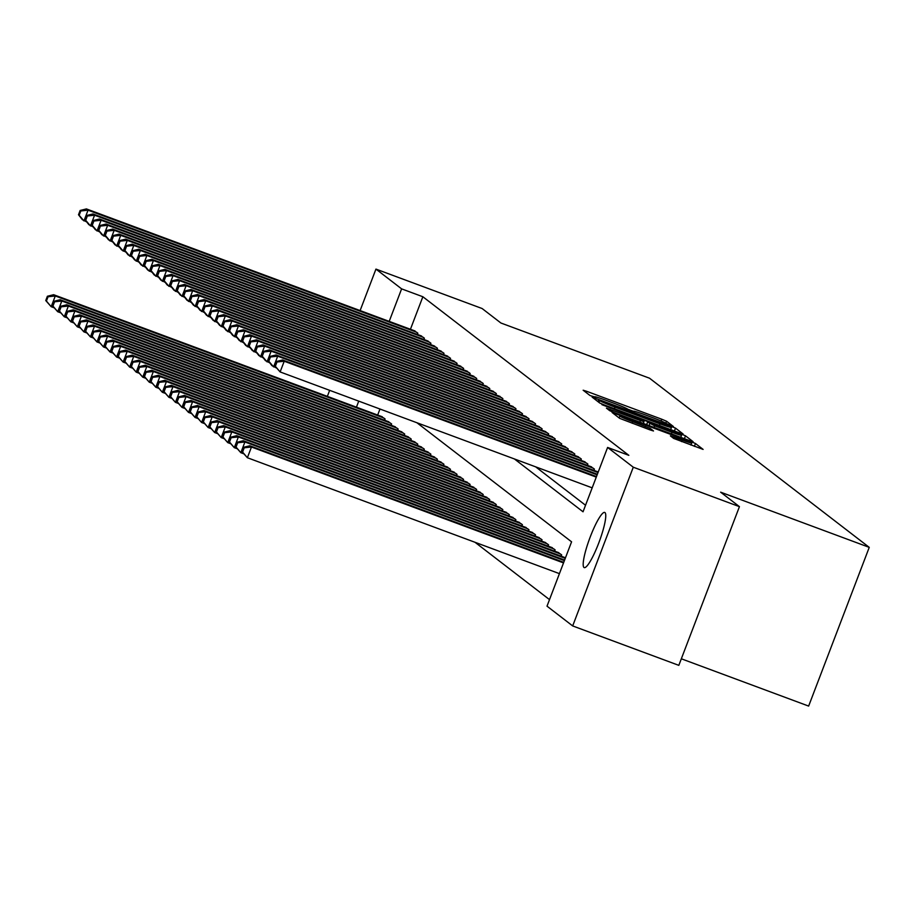 <?xml version="1.0" encoding="UTF-8"?>
<svg xmlns="http://www.w3.org/2000/svg" width="915" height="915" viewBox="0 0 915 915"><rect width="100%" height="100%" fill="white"/><g stroke="black" fill="none" stroke-linecap="round" stroke-linejoin="round"><path stroke-width="1.37" d="M670.912 425.761L673.383 426.493L666.566 421.243L661.751 419.207L586.732 391.334L583.152 390.225L590.026 395.532L594.979 397.019A14.446 0.755 20.9 0 1 594.819 396.824A14.446 0.755 20.9 0 1 606.268 400.393L612.512 402.714A14.446 0.755 20.9 0 1 627.907 409.245L633.74 411.418A14.446 0.755 20.9 0 1 633.58 411.224A14.446 0.755 20.9 0 1 645.029 414.792L651.274 417.114A14.446 0.755 20.9 0 1 666.669 423.645L670.912 425.761M583.987 567.472A29.429 5.055 110.4 0 1 590.015 537.528A29.429 5.055 110.4 0 1 604.724 512.434A29.429 5.055 110.4 0 1 604.952 512.572A29.429 5.055 110.4 0 1 598.936 542.515A29.429 5.055 110.4 0 1 584.228 567.609A29.429 5.055 110.4 0 1 583.987 567.472M673.669 438.422L703.109 449.402L695.48 443.512L690.676 441.465L612.078 412.482L619.695 418.372L649.936 429.867L653.504 430.976L650.21 428.426L632.803 421.701A12.078 0.629 20.9 0 1 619.798 416.062A12.078 0.629 20.9 0 1 629.36 419.047L678.758 437.393A12.078 0.629 20.9 0 1 691.751 443.02A12.078 0.629 20.9 0 1 682.19 440.035L670.386 435.872L673.669 438.422M360.11 310.585L375.951 269.101L482.113 308.527L500.905 323.006L649.524 378.204L869.25 547.364L720.631 492.167L739.434 506.647L633.283 467.21L572.676 625.929L547.01 606.165L571.578 541.817L416.908 422.741M375.951 269.101L401.616 288.865L389.195 321.382M514.424 458.964L583.038 511.794L607.606 447.446L628.845 455.338L422.856 296.746L401.616 288.865M607.606 447.446L633.283 467.21M679.571 432.921L683.093 433.973L675.522 428.14L670.706 426.093L592.108 397.11L599.737 403.012L604.54 405.048L679.571 432.921M685.495 435.826L693.078 441.659L689.544 440.595L614.525 412.734L609.71 410.686L606.428 408.136L640.431 420.545L644 421.666L641.804 419.951L601.91 404.67L680.691 433.779L685.495 435.826L684.409 438.685M417.343 334.444L417.846 333.129L413.763 330.509M423.885 339.476L424.377 338.161L420.305 335.542M430.416 344.509L430.919 343.205L426.848 340.574M436.958 349.553L437.462 348.238L433.39 345.618M443.5 354.585L444.004 353.27L439.921 350.651M450.043 359.618L450.535 358.303L446.463 355.683M456.574 364.65L457.077 363.335L453.005 360.716M463.116 369.683L463.619 368.379L459.547 365.748M469.658 374.727L470.161 373.412L466.078 370.792M476.2 379.759L476.692 378.444L472.62 375.825M482.731 384.792L483.234 383.476L479.163 380.857M489.273 389.824L489.777 388.509L485.705 385.89M495.816 394.857L496.319 393.553L492.236 390.922M502.358 399.889L502.85 398.585L498.778 395.966M508.889 404.933L509.392 403.618L505.32 400.999M515.431 409.966L515.934 408.65L511.862 406.031M521.973 414.998L522.476 413.683L518.393 411.064M528.515 420.031L529.007 418.715L524.936 416.096M535.046 425.063L535.55 423.759L531.478 421.129M541.588 430.107L542.092 428.792L538.02 426.173M548.131 435.14L548.634 433.824L544.551 431.205M554.673 440.172L555.165 438.857L551.093 436.238M561.204 445.205L561.707 443.889L557.635 441.27M567.746 450.237L568.249 448.933L564.178 446.303M574.288 455.281L574.792 453.966L570.708 451.347M580.831 460.314L581.322 458.998L577.251 456.379M587.361 465.346L587.865 464.031L583.793 461.412M593.904 470.379L594.407 469.063L590.335 466.444M598.227 472.014L596.866 471.477M422.856 296.746L410.435 329.274M535.652 466.844L585.543 505.252M475.034 542.298L549.503 599.622M379.977 409.028L377.666 415.067M381.006 416.302L385.078 418.921L384.586 420.237M387.548 421.335L391.62 423.954L391.117 425.269M394.079 426.367L398.162 428.986L397.659 430.302M400.621 431.4L404.704 434.03L404.201 435.334M407.164 436.444L411.235 439.063L410.744 440.378M413.706 441.476L417.778 444.095L417.274 445.411M420.237 446.509L424.32 449.128L423.817 450.443M426.779 451.541L430.862 454.16L430.359 455.476M433.321 456.574L437.393 459.204L436.901 460.508M439.863 461.618L443.935 464.237L443.432 465.552M446.394 466.65L450.477 469.269L449.974 470.584M452.936 471.683L457.02 474.302L456.516 475.617M459.479 476.715L463.55 479.334L463.059 480.65M466.021 481.748L470.093 484.378L469.589 485.682M472.552 486.791L476.635 489.411L476.132 490.715M479.094 491.824L483.177 494.443L482.674 495.758M485.636 496.856L489.708 499.476L489.216 500.791M492.178 501.889L496.25 504.508L495.747 505.823M498.709 506.921L502.793 509.541L502.289 510.856M505.252 511.954L509.335 514.585L508.832 515.888M511.794 516.998L515.866 519.617L515.374 520.932M518.336 522.03L522.408 524.65L521.905 525.965M524.867 527.063L528.95 529.682L528.447 530.997M531.409 532.095L535.492 534.715L534.989 536.03M537.951 537.128L542.023 539.759L541.531 541.062M544.494 542.172L548.565 544.791L548.062 546.106M551.024 547.204L555.108 549.824L554.604 551.139M557.567 552.237L561.65 554.856L561.147 556.171M564.109 557.269L565.47 557.807M681.332 658.789L808.643 706.083L869.25 547.364M327.353 396.378L329.652 390.339M739.434 506.647L678.827 665.354L572.676 625.929M358.749 401.136L356.438 407.175M670.386 426.516L599.634 400.598A14.446 0.755 20.9 0 0 615.029 407.141L660.035 423.862A14.446 0.755 20.9 0 0 671.473 427.431A14.446 0.755 20.9 0 0 671.324 427.236L670.386 426.516M671.999 432.28A12.078 0.629 20.9 0 0 681.561 435.266A12.078 0.629 20.9 0 0 668.568 429.638L647.591 422.055L654.602 425.818L671.999 432.28L671.393 433.859M382.298 416.782L53.642 294.71L55.277 295.968L51.183 306.697L53.951 307.715M46.402 301.046L51.183 306.697L45.75 300.543L46.402 301.046L48.038 296.757L47.386 296.254L45.75 300.543M48.038 296.757L55.277 295.968L383.934 418.041M47.386 296.254L53.642 294.71M416.702 332.248L88.046 210.175L86.41 208.917L415.067 330.99M86.719 221.933L82.316 219.646L78.507 214.75L79.159 215.254L80.806 210.965L80.143 210.461L78.507 214.75M80.806 210.965L88.046 210.175L83.951 220.904L79.159 215.254M86.41 208.917L80.143 210.461M388.841 421.815L60.184 299.743L61.82 301.001L57.725 311.729L60.493 312.758M52.944 306.079L57.725 311.729L52.292 305.576L52.944 306.079L54.58 301.79L53.928 301.287L52.292 305.576M54.58 301.79L61.82 301.001L390.476 423.073M53.928 301.287L60.184 299.743M395.383 426.848L66.726 304.775L68.362 306.033L64.267 316.762L67.035 317.791M59.486 311.111L64.267 316.762L58.834 310.608L59.486 311.111L61.122 306.822L60.47 306.319L58.834 310.608M61.122 306.822L68.362 306.033L397.019 428.106M60.47 306.319L66.726 304.775M401.925 431.891L73.269 309.808L74.904 311.066L70.81 321.794L73.577 322.823M66.017 316.155L70.81 321.794L65.365 315.652L66.017 316.155L67.664 311.855L67.001 311.352L65.365 315.652M67.664 311.855L74.904 311.066L403.561 433.15M67.001 311.352L73.269 309.808M408.456 436.924L79.799 314.851L81.435 316.11L77.34 326.827L80.108 327.856M72.559 321.188L77.34 326.827L71.908 320.685L72.559 321.188L74.195 316.899L73.543 316.396L71.908 320.685M74.195 316.899L81.435 316.11L410.092 438.182M73.543 316.396L79.799 314.851M423.233 337.28L94.577 215.208L92.941 213.95L421.598 336.022M93.25 226.966L88.847 224.678L85.049 219.783L85.701 220.286L87.337 215.997L86.685 215.494L85.049 219.783M87.337 215.997L94.577 215.208L90.482 225.936L85.701 220.286M92.941 213.95L86.685 215.494M429.776 342.324L101.119 220.252L99.483 218.982L428.14 341.066M99.792 231.998L95.389 229.711L91.591 224.827L92.243 225.33L93.879 221.041L93.227 220.526L91.591 224.827M93.879 221.041L101.119 220.252L97.024 230.969L92.243 225.33M99.483 218.982L93.227 220.526M436.318 347.357L107.661 225.284L106.026 224.026L434.682 346.099M106.334 237.031L101.931 234.743L98.134 229.859L98.786 230.363L100.421 226.074L99.769 225.57L98.134 229.859M100.421 226.074L107.661 225.284L103.567 236.001L98.786 230.363M106.026 224.026L99.769 225.57M442.86 352.389L114.203 230.317L112.568 229.059L441.224 351.131M112.877 242.063L108.473 239.776L104.665 234.892L105.317 235.395L106.963 231.106L106.3 230.603L104.665 234.892M106.963 231.106L114.203 230.317L110.109 241.034L105.317 235.395M112.568 229.059L106.3 230.603M414.998 441.956L86.342 319.884L87.977 321.142L83.883 331.859L86.651 332.888M79.102 326.22L83.883 331.859L78.45 325.717L79.102 326.22L80.737 321.931L80.085 321.428L78.45 325.717M80.737 321.931L87.977 321.142L416.634 443.215M80.085 321.428L86.342 319.884M449.391 357.422L120.734 235.349L119.099 234.091L447.755 356.164M119.408 247.107L115.004 244.82L111.207 239.924L111.859 240.428L113.494 236.139L112.842 235.635L111.207 239.924M113.494 236.139L120.734 235.349L116.64 246.078L111.859 240.428M119.099 234.091L112.842 235.635M421.541 446.989L92.884 324.916L94.52 326.175L90.425 336.903L93.193 337.932M85.644 331.253L90.425 336.903L84.992 330.75L85.644 331.253L87.28 326.964L86.628 326.461L84.992 330.75M87.28 326.964L94.52 326.175L423.176 448.247M86.628 326.461L92.884 324.916M455.933 362.454L127.277 240.382L125.641 239.124L454.298 361.196M125.95 252.14L121.546 249.852L117.749 244.957L118.401 245.46L120.037 241.171L119.385 240.668L117.749 244.957M120.037 241.171L127.277 240.382L123.182 251.11L118.401 245.46M125.641 239.124L119.385 240.668M428.083 452.021L99.426 329.949L101.062 331.207L96.967 341.935L99.735 342.965M92.175 336.285L96.967 341.935L91.523 335.782L92.175 336.285L93.822 331.996L93.158 331.493L91.523 335.782M93.822 331.996L101.062 331.207L429.718 453.28M93.158 331.493L99.426 329.949M462.475 367.498L133.819 245.414L132.183 244.156L460.84 366.24M132.492 257.172L128.089 254.885L124.291 249.989L124.943 250.493L126.579 246.204L125.927 245.7L124.291 249.989M126.579 246.204L133.819 245.414L129.724 256.143L124.943 250.493M132.183 244.156L125.927 245.7M434.614 457.065L105.957 334.981L107.593 336.24L103.498 346.968L106.266 347.997M98.717 341.318L103.498 346.968L98.065 340.815L98.717 341.318L100.353 337.029L99.701 336.526L98.065 340.815M100.353 337.029L107.593 336.24L436.249 458.324M99.701 336.526L105.957 334.981M469.018 372.531L140.361 250.458L138.725 249.2L467.382 371.273M139.034 262.205L134.631 259.917L130.822 255.033L131.474 255.537L133.121 251.248L132.458 250.744L130.822 255.033M133.121 251.248L140.361 250.458L136.266 261.175L131.474 255.537M138.725 249.2L132.458 250.744M441.156 462.098L112.499 340.025L114.135 341.284L110.04 352L112.808 353.03M105.259 346.362L110.04 352L104.607 345.859L105.259 346.362L106.895 342.073L106.243 341.57L104.607 345.859M106.895 342.073L114.135 341.284L442.791 463.356M106.243 341.57L112.499 340.025M447.698 467.13L119.041 345.058L120.677 346.316L116.582 357.033L119.35 358.062M111.802 351.394L116.582 357.033L111.15 350.891L111.802 351.394L113.437 347.105L112.785 346.602L111.15 350.891M113.437 347.105L120.677 346.316L449.334 468.389M112.785 346.602L119.041 345.058M454.24 472.163L125.584 350.09L127.219 351.349L123.125 362.077L125.893 363.106M118.332 356.427L123.125 362.077L117.68 355.924L118.332 356.427L119.979 352.138L119.316 351.635L117.68 355.924M119.979 352.138L127.219 351.349L455.876 473.421M119.316 351.635L125.584 350.09M460.771 477.195L132.115 355.123L133.75 356.381L129.656 367.109L132.423 368.139M124.875 361.459L129.656 367.109L124.223 360.956L124.875 361.459L126.51 357.17L125.858 356.667L124.223 360.956M126.51 357.17L133.75 356.381L462.407 478.454M125.858 356.667L132.115 355.123M467.313 482.228L138.657 360.155L140.292 361.414L136.198 372.142L138.966 373.171M131.417 366.492L136.198 372.142L130.765 365.989L131.417 366.492L133.052 362.203L132.401 361.7L130.765 365.989M133.052 362.203L140.292 361.414L468.949 483.497M132.401 361.7L138.657 360.155M473.856 487.272L145.199 365.199L146.835 366.457L142.74 377.174L145.508 378.204M137.959 371.536L142.74 377.174L137.307 371.032L137.959 371.536L139.595 367.247L138.943 366.743L137.307 371.032M139.595 367.247L146.835 366.457L475.491 488.53M138.943 366.743L145.199 365.199M480.398 492.304L151.741 370.232L153.377 371.49L149.282 382.207L152.05 383.236M144.49 376.568L149.282 382.207L143.838 376.065L144.49 376.568L146.137 372.279L145.474 371.776L143.838 376.065M146.137 372.279L153.377 371.49L482.033 493.562M145.474 371.776L151.741 370.232M486.929 497.337L158.272 375.264L159.908 376.522L155.813 387.251L158.581 388.269M151.032 381.601L155.813 387.251L150.38 381.098L151.032 381.601L152.668 377.312L152.016 376.808L150.38 381.098M152.668 377.312L159.908 376.522L488.564 498.595M152.016 376.808L158.272 375.264M493.471 502.369L164.814 380.297L166.45 381.555L162.355 392.283L165.123 393.313M157.574 386.633L162.355 392.283L156.922 386.13L157.574 386.633L159.21 382.344L158.558 381.841L156.922 386.13M159.21 382.344L166.45 381.555L495.107 503.627M158.558 381.841L164.814 380.297M500.013 507.402L171.357 385.329L172.992 386.588L168.898 397.316L171.665 398.345M164.117 391.666L168.898 397.316L163.465 391.163L164.117 391.666L165.752 387.377L165.1 386.873L163.465 391.163M165.752 387.377L172.992 386.588L501.649 508.66M165.1 386.873L171.357 385.329M506.555 512.446L177.899 390.362L179.534 391.631L175.44 402.348L178.208 403.378M170.647 396.71L175.44 402.348L169.996 396.206L170.647 396.71L172.294 392.421L171.631 391.906L169.996 396.206M172.294 392.421L179.534 391.631L508.191 513.704M171.631 391.906L177.899 390.362M513.086 517.478L184.43 395.406L186.065 396.664L181.971 407.381L184.739 408.41M177.19 401.742L181.971 407.381L176.538 401.239L177.19 401.742L178.825 397.453L178.173 396.95L176.538 401.239M178.825 397.453L186.065 396.664L514.722 518.736M178.173 396.95L184.43 395.406M475.548 377.563L146.892 255.491L145.256 254.233L473.913 376.305M145.565 267.237L141.162 264.95L137.364 260.066L138.016 260.569L139.652 256.28L139 255.777L137.364 260.066M139.652 256.28L146.892 255.491L142.797 266.208L138.016 260.569M145.256 254.233L139 255.777M482.091 382.596L153.434 260.523L151.799 259.265L480.455 381.338M152.107 272.281L147.704 269.994L143.907 265.098L144.559 265.602L146.194 261.313L145.542 260.809L143.907 265.098M146.194 261.313L153.434 260.523L149.339 271.252L144.559 265.602M151.799 259.265L145.542 260.809M488.633 387.628L159.976 265.556L158.341 264.298L486.997 386.37M158.65 277.314L154.246 275.026L150.449 270.131L151.101 270.634L152.736 266.345L152.084 265.842L150.449 270.131M152.736 266.345L159.976 265.556L155.882 276.284L151.101 270.634M158.341 264.298L152.084 265.842M495.175 392.672L166.519 270.588L164.883 269.33L493.54 391.403M165.192 282.346L160.788 280.059L156.98 275.163L157.632 275.667L159.279 271.378L158.627 270.874L156.98 275.163M159.279 271.378L166.519 270.588L162.424 281.317L157.632 275.667M164.883 269.33L158.627 270.874M501.706 397.705L173.049 275.632L171.414 274.374L500.07 396.447M171.723 287.379L167.319 285.091L163.522 280.207L164.174 280.711L165.809 276.422L165.157 275.918L163.522 280.207M165.809 276.422L173.049 275.632L168.955 286.349L164.174 280.711M171.414 274.374L165.157 275.918M508.248 402.737L179.592 280.665L177.956 279.407L506.613 401.479M178.265 292.411L173.861 290.124L170.064 285.24L170.716 285.743L172.352 281.454L171.7 280.951L170.064 285.24M172.352 281.454L179.592 280.665L175.497 291.382L170.716 285.743M177.956 279.407L171.7 280.951M514.79 407.77L186.134 285.697L184.498 284.439L513.155 406.512M184.807 297.444L180.404 295.156L176.606 290.272L177.258 290.776L178.894 286.486L178.242 285.983L176.606 290.272M178.894 286.486L186.134 285.697L182.039 296.426L177.258 290.776M184.498 284.439L178.242 285.983M521.333 412.802L192.676 290.73L191.041 289.472L519.697 411.544M191.349 302.488L186.946 300.2L183.137 295.305L183.789 295.808L185.436 291.519L184.784 291.016L183.137 295.305M185.436 291.519L192.676 290.73L188.582 301.458L183.789 295.808M191.041 289.472L184.784 291.016M527.864 417.835L199.207 295.762L197.571 294.504L526.228 416.577M197.88 307.52L193.477 305.233L189.68 300.337L190.331 300.841L191.967 296.551L191.315 296.048L189.68 300.337M191.967 296.551L199.207 295.762L195.112 306.491L190.331 300.841M197.571 294.504L191.315 296.048M534.406 422.879L205.749 300.806L204.114 299.537L532.77 421.621M204.422 312.553L200.019 310.265L196.222 305.381L196.874 305.885L198.509 301.595L197.857 301.081L196.222 305.381M198.509 301.595L205.749 300.806L201.655 311.523L196.874 305.885M204.114 299.537L197.857 301.081M540.948 427.911L212.291 305.839L210.656 304.581L539.312 426.653M210.965 317.585L206.561 315.298L202.764 310.414L203.416 310.917L205.052 306.628L204.4 306.125L202.764 310.414M205.052 306.628L212.291 305.839L208.197 316.556L203.416 310.917M210.656 304.581L204.4 306.125M547.49 432.944L218.834 310.871L217.198 309.613L545.855 431.686M217.507 322.618L213.103 320.33L209.295 315.446L209.947 315.95L211.594 311.66L210.942 311.157L209.295 315.446M211.594 311.66L218.834 310.871L214.739 321.588L209.947 315.95M217.198 309.613L210.942 311.157M519.629 522.511L190.972 400.438L192.608 401.696L188.513 412.413L191.281 413.443M183.732 406.775L188.513 412.413L183.08 406.271L183.732 406.775L185.368 402.486L184.716 401.982L183.08 406.271M185.368 402.486L192.608 401.696L521.264 523.769M184.716 401.982L190.972 400.438M526.171 527.543L197.514 405.471L199.15 406.729L195.055 417.457L197.823 418.487M190.274 411.807L195.055 417.457L189.622 411.304L190.274 411.807L191.91 407.518L191.258 407.015L189.622 411.304M191.91 407.518L199.15 406.729L527.806 528.801M191.258 407.015L197.514 405.471M532.713 532.576L204.056 410.503L205.692 411.761L201.597 422.49L204.365 423.519M196.805 416.84L201.597 422.49L196.153 416.336L196.805 416.84L198.452 412.551L197.789 412.047L196.153 416.336M198.452 412.551L205.692 411.761L534.349 533.834M197.789 412.047L204.056 410.503M539.244 537.62L210.587 415.536L212.223 416.794L208.128 427.522L210.896 428.552M203.347 421.872L208.128 427.522L202.695 421.369L203.347 421.872L204.983 417.583L204.331 417.08L202.695 421.369M204.983 417.583L212.223 416.794L540.879 538.878M204.331 417.08L210.587 415.536M554.021 437.976L225.364 315.904L223.729 314.646L552.385 436.718M224.038 327.662L219.634 325.374L215.837 320.479L216.489 320.982L218.125 316.693L217.473 316.19L215.837 320.479M218.125 316.693L225.364 315.904L221.27 326.632L216.489 320.982M223.729 314.646L217.473 316.19M560.563 443.009L231.907 320.936L230.271 319.678L558.928 441.751M230.58 332.694L226.177 330.406L222.379 325.511L223.031 326.015L224.667 321.725L224.015 321.222L222.379 325.511M224.667 321.725L231.907 320.936L227.812 331.665L223.031 326.015M230.271 319.678L224.015 321.222M567.106 448.053L238.449 325.969L236.813 324.711L565.47 446.795M237.122 337.726L232.719 335.439L228.922 330.544L229.573 331.047L231.209 326.758L230.557 326.255L228.922 330.544M231.209 326.758L238.449 325.969L234.354 336.697L229.573 331.047M236.813 324.711L230.557 326.255M573.648 453.085L244.991 331.013L243.356 329.755L572.012 451.827M243.665 342.759L239.261 340.472L235.452 335.588L236.104 336.091L237.751 331.802L237.099 331.299L235.452 335.588M237.751 331.802L244.991 331.013L240.897 341.73L236.104 336.091M243.356 329.755L237.099 331.299M545.786 542.652L217.13 420.58L218.765 421.838L214.67 432.555L217.438 433.584M209.89 426.916L214.67 432.555L209.238 426.413L209.89 426.916L211.525 422.627L210.873 422.124L209.238 426.413M211.525 422.627L218.765 421.838L547.422 543.91M210.873 422.124L217.13 420.58M580.179 458.118L251.522 336.045L249.886 334.787L578.543 456.86M250.195 347.791L245.792 345.504L241.995 340.62L242.647 341.123L244.282 336.834L243.63 336.331L241.995 340.62M244.282 336.834L251.522 336.045L247.427 346.762L242.647 341.123M249.886 334.787L243.63 336.331M552.328 547.685L223.672 425.612L225.307 426.87L221.213 437.587L223.981 438.617M216.432 431.949L221.213 437.587L215.78 431.445L216.432 431.949L218.067 427.66L217.415 427.156L215.78 431.445M218.067 427.66L225.307 426.87L553.964 548.943M217.415 427.156L223.672 425.612M586.721 463.15L258.064 341.078L256.429 339.82L585.085 461.892M256.738 352.835L252.334 350.548L248.537 345.653L249.189 346.156L250.824 341.867L250.172 341.364L248.537 345.653M250.824 341.867L258.064 341.078L253.97 351.806L249.189 346.156M256.429 339.82L250.172 341.364M558.871 552.717L230.214 430.645L231.85 431.903L227.755 442.631L230.523 443.661M222.963 436.981L227.755 442.631L222.311 436.478L222.963 436.981L224.61 432.692L223.946 432.189L222.311 436.478M224.61 432.692L231.85 431.903L560.506 553.975M223.946 432.189L230.214 430.645M593.263 468.183L264.607 346.11L262.971 344.852L591.628 466.925M263.28 357.868L258.876 355.58L255.079 350.685L255.731 351.188L257.367 346.899L256.715 346.396L255.079 350.685M257.367 346.899L264.607 346.11L260.512 356.839L255.731 351.188M262.971 344.852L256.715 346.396M565.401 557.75L236.745 435.677L238.38 436.935L234.286 447.664L237.054 448.693M229.505 442.014L234.286 447.664L228.853 441.51L229.505 442.014L231.14 437.725L230.489 437.221L228.853 441.51M231.14 437.725L238.38 436.935L565.264 558.356M230.489 437.221L236.745 435.677M598.021 472.563L271.149 351.143L269.513 349.885L598.17 471.957M269.822 362.9L265.419 360.613L261.61 355.718L262.262 356.221L263.909 351.932L263.257 351.429L261.61 355.718M263.909 351.932L271.149 351.143L267.054 361.871L262.262 356.221M269.513 349.885L263.257 351.429M564.612 560.06L243.287 440.71L244.923 441.968L240.828 452.696L243.596 453.726M236.047 447.046L240.828 452.696L235.395 446.543L236.047 447.046L237.683 442.757L237.031 442.254L235.395 446.543M237.683 442.757L244.923 441.968L564.395 560.632M237.031 442.254L243.287 440.71M597.152 474.839L277.68 356.187L276.044 354.928L597.369 474.267M276.353 367.933L271.949 365.645L268.152 360.762L268.804 361.265L270.44 356.976L269.788 356.473L268.152 360.762M270.44 356.976L277.68 356.187L273.585 366.904L268.804 361.265M276.044 354.928L269.788 356.473M563.743 562.348L249.829 445.754L251.465 447.012L247.37 457.729L559.42 573.636M242.589 452.09L247.37 457.729L241.937 451.587L242.589 452.09L244.225 447.801L243.573 447.298L241.937 451.587M244.225 447.801L251.465 447.012L563.526 562.919M243.573 447.298L249.829 445.754M596.283 477.127L284.222 361.219L282.586 359.961L596.5 476.555M592.188 487.844L280.127 371.936L274.694 365.794L275.346 366.297L276.982 362.008L276.33 361.505L274.694 365.794M276.982 362.008L284.222 361.219L280.127 371.936L275.346 366.297M282.586 359.961L276.33 361.505M586.24 392.615L586.732 391.334M661.076 420.98L661.751 419.207M665.834 423.153L666.566 421.243M595.196 399.512L595.688 398.231M674.424 430.999L675.522 428.14M598.01 401.685L598.696 399.889M598.948 402.406L599.634 400.598M614.423 408.719L615.029 407.141M659.429 425.441L660.035 423.862M609.516 410.538L609.996 409.245M639.825 422.135L640.431 420.545M643.268 423.405L643.92 421.678M680.405 434.511L680.691 433.779M646.665 424.674L647.637 422.112M649.101 425.578L649.787 423.771M653.996 427.397L654.602 425.818M673.463 438.262L673.955 436.981M681.583 441.625L682.19 440.035M632.196 423.279L632.803 421.701M644.801 427.957L645.407 426.379M649.696 429.776L650.21 428.426M615.155 414.884L615.646 413.603M690.402 442.174L690.676 441.465M694.382 446.371L695.48 443.512M633.363 411.796L633.58 411.224M594.601 397.396L594.819 396.824M597.975 401.651L598.673 399.844M670.649 429.604L671.473 427.431M643.325 423.428L644 421.666M680.771 437.336L681.561 435.266M646.596 424.651L647.591 422.055M690.962 445.102L691.751 443.02M619.1 417.915L619.798 416.062"/></g></svg>
